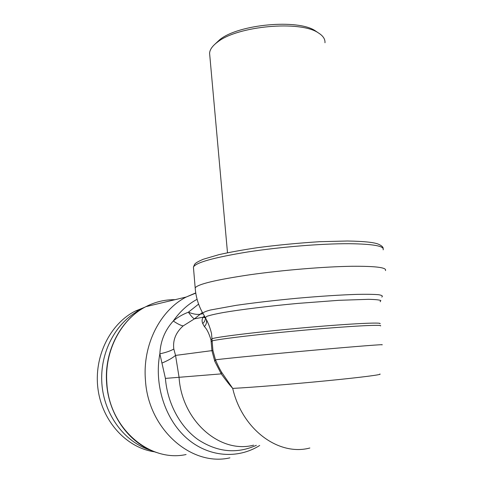 <?xml version="1.0" encoding="UTF-8"?>
<svg xmlns="http://www.w3.org/2000/svg" width="483" height="483" viewBox="0 0 483 483"><rect width="100%" height="100%" fill="white"/><g stroke="black" fill="none" stroke-linecap="round" stroke-linejoin="round"><path stroke-width="0.72" d="M214.826 44.279L219.91 39.546C238.789 24.198 298.204 18.789 315.369 30.858L317.355 32.21M206.754 320.314L207.292 321.485C208.94 324.848 210.346 328.838 211.512 333.457L212.925 350.501L215.472 359.805C217.628 364.913 219.693 369.084 221.667 372.333L232.709 388.398C229.709 385.12 225.893 380.284 221.25 373.878L214.808 361.381L211.965 350.863L211.005 339.978C209.054 333.463 206.863 329.02 204.424 326.641L202.715 323.532C204.508 321.986 205.42 320.078 205.456 317.814L204.037 316.673M141.271 309.325L139.804 310.056C115.92 322.209 99.643 352.391 101.877 383.568C104.038 414.734 124.68 442.368 150.636 450.204M256.352 445.302C236.791 454.147 217.326 452.227 197.952 439.542C179.996 426.7 167.426 403.311 165.409 378.4L159.855 353.822C160.459 341.161 164.938 330.221 173.3 320.996C177.527 317.373 182.562 314.433 188.406 312.187C193.134 314.137 197.197 314.795 200.602 314.161L203.077 313.666M198.604 304.115L188.406 312.187C191.069 316.033 193.079 318.261 194.426 318.858L183.154 325.91C175.8 332.515 172.685 340.225 173.814 349.052L175.552 355.41L179.06 377.241C181.705 420.886 220.073 454.08 253.611 445.163M197.088 299.309C187.839 304.314 179.911 311.541 173.3 320.996C177.442 323.821 180.727 325.464 183.154 325.91M204.629 316.383L203.192 317.174L204.412 315.991M259.709 445.471C237.727 459.351 208.282 457.238 186.631 438.141C164.993 419.081 153.999 384.589 159.855 353.822C165.754 352.566 170.402 350.978 173.814 349.052M205.432 317.778L203.754 317.5L203.663 316.969L204.55 316.238M162.016 363.053C167.873 360.602 172.383 358.048 175.552 355.41L212.925 350.501M202.715 323.532C201.749 321.074 201.912 318.955 203.192 317.174L194.426 318.858L202.395 312.465M204.424 326.641C206.398 324.407 207.002 321.956 206.241 319.275M211.005 339.978L212.122 338.655C219.053 336.615 261.098 331.549 305.709 327.601C350.356 323.634 382.566 322.101 380.024 323.725M211.119 341.813L212.176 340.877C219.487 338.915 261.792 333.922 306.403 329.967C351.056 326.007 383.122 324.383 380.562 325.904M214.808 361.381L215.472 359.805C225.301 358.513 269.442 354.178 313.195 350.253C357.015 346.317 386.249 344.065 381.896 344.85M165.409 378.4L221.25 373.878L221.667 372.333M379.813 374.023C383.14 374.53 362.129 377.295 327.281 380.713C292.517 384.136 251.299 387.457 232.709 388.398C242.158 429.677 278.806 456.375 309.857 448.001M145.015 307.134L135.192 311.137C110.027 323.858 93.605 356.702 98.013 389.165C102.299 421.647 126.896 448.091 154.747 451.846M209.797 55.551L209.592 53.263C209.815 49.568 212.478 45.831 217.591 42.039C237.407 25.931 300.36 20.201 318.333 32.874C323.018 35.772 325.234 39.069 324.981 42.764M207.292 321.485L205.366 317.663L206.851 316.329C210.008 315.236 215.496 313.968 223.309 312.531C240.733 309.555 268.759 306.095 297.963 303.396L338.849 300.311L368.451 299.327C374.983 299.454 379.107 299.846 380.833 300.498L380.187 301.754M381.781 297.069C383.116 296.061 382.035 295.27 378.539 294.708C373.6 294.298 366.313 294.189 356.671 294.382C340.183 294.926 320.495 296.2 297.606 298.21C274.604 300.378 254.082 302.763 236.042 305.359L210.437 310.008C205.516 311.336 203.005 312.453 202.896 313.352L205.366 317.663M195.253 288.81L195.186 287.904C197.535 284.227 215.702 279.85 249.675 274.785C282.495 270.136 324.22 266.67 351.678 266.278C375.744 266.091 387.004 267.528 385.464 270.589M383.152 249.85C384.607 246.064 373.311 244.018 349.263 243.704C321.835 243.565 280.243 246.934 247.568 251.987C213.746 257.53 195.693 262.577 193.423 267.117L193.52 268.27M175.039 299.695C164.981 299.532 155.278 301.851 145.938 306.645C121.245 319.052 104.256 350.761 106.858 383.17C109.122 428.161 149.507 462.672 186.1 454.521M229.902 457.848C191.437 466.856 148.196 429.254 145.443 380.109C142.413 344.729 160.247 310.291 186.221 297.021L195.742 292.915M206.875 320.561L207.086 321.026M202.872 313.31C198.41 305.467 195.844 297.003 195.186 287.904L193.423 267.117C194.842 264.279 193.345 263.573 203.271 259.256L219.004 254.638C229.986 252.186 242.726 249.88 257.216 247.719C277.007 245.11 297.757 243.106 319.462 241.705L347.458 241.005C364.2 241.295 374.627 242.4 378.732 244.326C381.83 245.775 383.303 247.187 383.152 248.564M158.37 453.03C130.875 445.477 108.627 416.062 106.634 383.182C104.032 350.833 121.064 319.094 145.938 306.645L186.221 297.021L195.772 293.127M135.192 311.137L139.804 310.056M219.91 39.546L217.591 42.039M315.369 30.858L318.333 32.874M227.493 252.76L209.592 53.263"/></g></svg>
